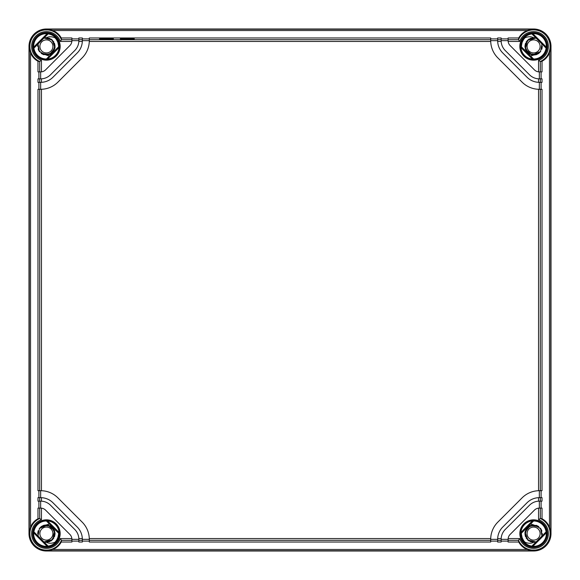 <?xml version="1.0" encoding="UTF-8"?>
<svg xmlns="http://www.w3.org/2000/svg" width="580" height="580" viewBox="0 0 580 580"><rect width="100%" height="100%" fill="white"/><g stroke="black" fill="none" stroke-linecap="round" stroke-linejoin="round"><path stroke-width="0.87" d="M527.075 533.6A6.525 6.525 0 0 0 533.6 540.125A6.525 6.525 0 0 0 540.125 533.6A6.525 6.525 0 0 0 533.6 527.075A6.525 6.525 0 0 0 527.075 533.6M536.442 525.378L538.559 526.452M536.746 525.487L541.394 529.736L541.959 536L540.553 528.373L533.6 524.9L530.577 524.008M536.022 541.959L528.88 540.908L524.987 534.825L527.032 527.894L533.6 524.9L527.032 527.894L524.987 534.811L528.866 540.901L536 541.959L527.757 540.045L525.045 532.034L530.417 525.502L538.798 526.625M524.313 541.481L524.987 542.213A12.18 12.18 0 0 1 521.427 533.158A12.18 12.18 0 0 0 521.906 537.008L521.986 537.276M524.965 542.184A12.18 12.18 0 0 0 524.987 542.213C528.25 543.554 531.12 543.583 533.6 542.3L536 541.966L527.757 540.045L525.045 532.034L530.417 525.502L538.805 526.625L530.417 525.502L525.038 532.041L527.771 540.06L536.022 541.952L528.308 540.502L524.9 533.433L528.583 526.495L536.348 525.342L528.583 526.495L524.9 533.433L528.308 540.502L536.022 541.952L527.771 540.06L525.038 532.041L530.417 525.502L538.805 526.633M522.819 539.269L523.044 539.675M521.427 533.158L521.434 534.165M521.442 534.274L522.101 537.616M522.123 537.689L523.624 540.589M523.667 540.647L524.987 542.213M525.204 531.309L529.482 525.937L536.333 525.342L529.482 525.937L525.204 531.309M536.638 525.444L541.365 529.678L541.959 536L541.365 529.678L536.638 525.444M540.603 528.438L541.901 530.99M542.3 533.484L541.959 536M527.075 46.4A6.525 6.525 0 0 1 533.6 39.875A6.525 6.525 0 0 1 540.125 46.4A6.525 6.525 0 0 1 533.6 52.925A6.525 6.525 0 0 1 527.075 46.4M538.668 53.469L536.42 54.629M521.609 44.247A12.18 12.18 0 0 0 521.427 46.842A12.18 12.18 0 0 1 524.987 37.787A12.18 12.18 0 0 0 524.313 38.519L524.566 38.229M521.986 42.724L521.906 43A12.18 12.18 0 0 0 521.688 43.862M521.935 42.898L521.42 46.356M521.42 46.436L521.434 45.834M536 38.041L533.6 37.7L536 38.033L528.286 39.512L524.9 46.603L528.612 53.527L536.391 54.643L528.612 53.527L524.9 46.596L528.3 39.505L536.022 38.048L527.292 40.404L525.378 49.242L532.338 55.006L540.662 51.482L532.338 55.006L525.378 49.242L527.292 40.404L536.022 38.048L528.3 39.505L524.9 46.596L528.612 53.527L536.399 54.636L528.612 53.527L524.9 46.603L528.286 39.512L536 38.041L528.866 39.099L524.987 45.189L527.032 52.106L533.6 55.1L540.546 51.634L541.959 44L540.538 51.649L533.6 55.1L527.032 52.106L524.987 45.175L528.88 39.092L536.022 38.041M525.204 48.691L529.475 54.056L536.304 54.672L529.475 54.056L525.204 48.691M523.044 40.325L522.819 40.73M521.877 43.101L521.42 46.4M533.6 37.7C531.12 36.417 528.25 36.446 524.987 37.787L523.667 39.353M523.624 39.411L522.123 42.311M522.101 42.383L521.442 45.726M538.624 53.505L540.727 51.388M541.829 49.235L542.293 46.11L541.814 49.264M530.577 55.992L533.6 55.1M538.61 53.512L540.734 51.381M534.339 37.729L530.221 38.381M529.011 39.005L526.096 41.999M525.502 43.21L524.943 47.284M525.219 48.734L527.292 52.389M528.228 53.244L531.99 54.948M533.375 55.1L536.326 54.665M538.697 53.454L540.647 51.497M541.865 49.111L542.3 46.364M52.925 46.4A6.525 6.525 0 0 0 46.4 39.875A6.525 6.525 0 0 0 39.875 46.4A6.525 6.525 0 0 0 46.4 52.925A6.525 6.525 0 0 0 52.925 46.4M43.558 54.621L41.441 53.548M43.253 54.513L38.606 50.264L38.041 44L39.447 51.627L46.4 55.1L49.423 55.992M43.978 38.041L51.12 39.092L55.013 45.175L52.968 52.106L46.4 55.1L52.968 52.106L55.013 45.189L51.134 39.099L44 38.041L52.243 39.955L54.955 47.966L49.583 54.498L41.202 53.375M55.687 38.519L55.013 37.787A12.18 12.18 0 0 1 58.573 46.842A12.18 12.18 0 0 0 58.094 42.992L58.014 42.724M55.035 37.816A12.18 12.18 0 0 0 55.013 37.787C51.75 36.446 48.88 36.417 46.4 37.7L44 38.033L52.243 39.955L54.955 47.966L49.583 54.498L41.194 53.375L49.583 54.498L54.962 47.959L52.229 39.94L43.978 38.048L51.692 39.498L55.1 46.567L51.417 53.505L43.652 54.658L51.417 53.505L55.1 46.567L51.692 39.498L43.978 38.048L52.229 39.94L54.962 47.959L49.583 54.498L41.194 53.367M57.181 40.73L56.956 40.325M58.573 46.842L58.566 45.834M58.558 45.726L57.898 42.383M57.877 42.311L56.376 39.411M56.333 39.353L55.013 37.787M54.795 48.691L50.518 54.063L43.667 54.658L50.518 54.063L54.795 48.691M43.362 54.556L38.635 50.322L38.041 44L38.635 50.322L43.362 54.556M39.397 51.562L38.099 49.01M37.7 46.516L38.041 44M45.66 37.729L49.778 38.381M50.989 39.005L53.904 41.999M54.498 43.21L55.056 47.284M54.781 48.734L52.708 52.389M51.772 53.244L48.009 54.948M46.625 55.1L41.267 53.425M39.36 51.511L38.128 49.083M37.7 46.414L38.019 44.058M44 38.041L46.4 37.7M52.925 533.6A6.525 6.525 0 0 1 46.4 540.125A6.525 6.525 0 0 1 39.875 533.6A6.525 6.525 0 0 1 46.4 527.075A6.525 6.525 0 0 1 52.925 533.6M41.332 526.531L43.58 525.371M58.326 536.079L58.392 535.753A12.18 12.18 0 0 0 58.573 533.158A12.18 12.18 0 0 1 55.013 542.213A12.18 12.18 0 0 0 55.687 541.481M57.522 538.566L58.094 537A12.18 12.18 0 0 0 58.312 536.137M55.006 542.213L56.63 540.205M58.58 533.564L58.566 534.165M44 541.959L46.4 542.3L44 541.966L51.714 540.487L55.1 533.397L51.388 526.473L43.609 525.357L51.388 526.473L55.1 533.404L51.7 540.495L43.978 541.952L52.708 539.596L54.621 530.758L47.661 524.994L39.338 528.518L47.661 524.994L54.621 530.758L52.708 539.596L43.978 541.952L51.7 540.495L55.1 533.404L51.388 526.473L43.602 525.364L51.388 526.473L55.1 533.397L51.714 540.487L44 541.959L51.134 540.901L55.013 534.811L52.968 527.894L46.4 524.9L39.455 528.365L38.041 536L39.462 528.351L46.4 524.9L52.968 527.894L55.013 534.825L51.12 540.908L43.978 541.959M54.795 531.309L50.525 525.944L43.696 525.328L50.525 525.944L54.795 531.309M56.956 539.675L58.167 536.746M46.4 542.3C48.88 543.583 51.75 543.554 55.013 542.213L56.333 540.647M56.376 540.589L57.877 537.689M57.898 537.616L58.558 534.274M41.376 526.495L39.273 528.612M38.171 530.765L37.707 533.89L38.186 530.736M49.423 524.008L46.4 524.9M41.39 526.488L39.266 528.619M45.66 542.271L49.778 541.618M50.989 540.995L53.904 538.001M54.498 536.79L55.056 532.716M54.781 531.265L52.708 527.611M51.772 526.756L48.009 525.052M46.625 524.9L43.674 525.335M41.303 526.546L39.353 528.503M38.135 530.889L37.7 533.636M534.339 542.271L530.221 541.618M529.011 540.995L526.096 538.001M525.502 536.79L524.943 532.716M525.219 531.265L527.292 527.611M528.228 526.756L531.99 525.052M533.375 524.9L538.733 526.575M540.64 528.489L541.872 530.917M542.3 533.586L541.981 535.942M536 541.959L533.6 542.3M46.4 551A17.4 17.4 0 0 1 29 533.6L29 46.4A17.4 17.4 0 0 1 46.4 29L533.6 29A17.4 17.4 0 0 1 551 46.4L551 533.6A17.4 17.4 0 0 1 533.6 551L46.4 551L52.852 549.47C56.55 547.94 59.363 545.461 61.27 542.024L61.502 540.299L60.32 538.559L71.855 538.559A6.96 6.96 0 0 0 69.861 534.419L45.581 510.139A6.96 6.96 0 0 0 41.441 508.145L41.441 519.68L39.701 518.498L37.976 518.73C34.539 520.637 32.059 523.45 30.53 527.148L29.247 533.6L29.247 46.4L30.53 52.852C32.059 56.55 34.539 59.363 37.976 61.27L39.701 61.502L41.441 60.32L41.441 71.855L39.701 71.898L39.701 61.494M48.133 33.908A12.615 12.615 0 0 1 59.015 46.4L59.102 47.567A12.753 12.753 0 0 1 47.567 59.102L46.4 59.015A12.615 12.615 0 0 1 33.908 48.133L48.133 33.908L47.125 33.669A12.753 12.753 0 0 0 33.669 47.125L47.125 33.669M46.4 33.321C48.872 33.495 48.872 33.517 46.4 33.386C43.928 33.517 43.928 33.495 46.4 33.321C48.872 33.495 48.872 33.517 46.4 33.386C43.928 33.517 43.928 33.495 46.4 33.321M71.898 39.701L71.898 37.976L61.27 37.976L61.502 39.701L71.898 39.701L71.898 40.658A6.96 6.96 0 0 1 71.855 41.441L60.32 41.441L61.502 39.701M61.27 37.976C59.363 34.539 56.55 32.059 52.852 30.53L46.4 29.247L533.6 29.247L527.148 30.53C523.45 32.059 520.637 34.539 518.73 37.976L518.498 39.701L519.68 41.441L508.145 41.441A6.96 6.96 0 0 0 510.139 45.581L534.419 69.861A6.96 6.96 0 0 0 538.559 71.855L538.559 60.32L540.299 61.502L542.024 61.27C545.461 59.363 547.94 56.55 549.47 52.852L550.753 46.4L550.753 533.6L549.47 527.148C547.94 523.45 545.461 520.637 542.024 518.73L540.299 518.498L538.559 519.68L538.559 508.145A6.96 6.96 0 0 0 534.419 510.139L510.139 534.419A6.96 6.96 0 0 0 508.145 538.559L519.68 538.559L518.498 540.299L518.73 542.024C520.637 545.461 523.45 547.94 527.148 549.47L533.6 551M37.976 61.27L37.976 71.898L39.701 71.898M38.903 71.898L38.903 78.858M40.658 78.858L41.441 78.837A13.92 13.92 0 0 0 50.503 74.784L74.784 50.503A13.92 13.92 0 0 0 78.837 41.441L78.858 40.658L71.898 40.658L71.855 41.441A6.96 6.96 0 0 1 69.861 45.581L45.581 69.861A6.96 6.96 0 0 1 40.658 71.898L40.658 78.858L37.976 78.858L37.976 82.338L40.658 82.338L40.658 89.298A24.36 24.36 0 0 0 40.694 89.298M38.903 82.338L38.903 89.298M78.858 40.658L78.858 37.976L82.338 37.976L82.338 40.658L89.298 40.658L89.284 41.441A24.36 24.36 0 0 1 82.164 57.884L57.884 82.164A24.36 24.36 0 0 1 41.441 89.284L37.976 89.298L37.976 490.702L40.658 490.702L40.658 497.662A17.4 17.4 0 0 1 41.441 497.676L41.441 501.163A13.92 13.92 0 0 0 40.658 501.142L40.658 508.102A6.96 6.96 0 0 1 41.441 508.145L39.701 508.102L39.701 518.498M38.903 490.702L38.903 497.662M39.701 497.662L37.976 497.662L37.976 501.142L41.441 501.163A13.92 13.92 0 0 1 50.503 505.216L74.784 529.496A13.92 13.92 0 0 1 78.837 538.559L82.324 538.559A17.4 17.4 0 0 0 77.242 527.039L52.961 502.759A17.4 17.4 0 0 0 41.441 497.676L39.701 497.662L39.701 501.142M38.903 501.142L38.903 508.102M39.701 508.102L37.976 508.102L37.976 518.73M89.298 40.904A24.36 24.36 0 0 0 89.298 40.658L89.298 37.976L490.702 37.976L490.702 40.658L497.662 40.658L497.662 37.976L501.142 37.976L501.163 41.441A13.92 13.92 0 0 0 505.216 50.503L529.496 74.784A13.92 13.92 0 0 0 539.342 78.858L542.024 78.858L542.024 82.338L539.342 82.338L539.342 89.298L542.024 89.298L542.024 490.702L539.342 490.702L539.342 497.662L542.024 497.662L542.024 501.142L539.342 501.142L539.342 508.102L540.299 508.102L540.299 518.505M501.163 41.441L497.676 41.441A17.4 17.4 0 0 0 502.759 52.961L527.039 77.242A17.4 17.4 0 0 0 538.559 82.324L538.559 78.837L539.342 78.858L539.342 71.898L538.559 71.855A6.96 6.96 0 0 0 539.342 71.898L540.299 71.898L540.299 61.494M41.441 78.837L41.441 82.324A17.4 17.4 0 0 0 52.961 77.242L77.242 52.961A17.4 17.4 0 0 0 82.324 41.441L78.837 41.441M539.342 501.142L538.559 501.163L538.559 497.676A17.4 17.4 0 0 0 527.039 502.759L502.759 527.039A17.4 17.4 0 0 0 497.676 538.559L501.163 538.559L501.142 539.342L508.102 539.342A6.96 6.96 0 0 1 508.145 538.559L508.102 540.299L518.498 540.299M538.559 501.163A13.92 13.92 0 0 0 529.496 505.216L505.216 529.496A13.92 13.92 0 0 0 501.163 538.559M61.494 540.299L71.898 540.299L71.855 538.559A6.96 6.96 0 0 1 71.898 539.342L78.858 539.342L78.858 542.024L82.338 542.024L82.324 538.559A17.4 17.4 0 0 1 82.338 539.342L89.298 539.342L89.284 538.559A24.36 24.36 0 0 0 82.164 522.116L57.884 497.836A24.36 24.36 0 0 0 40.658 490.702L41.441 490.716L41.441 89.284M490.702 40.904A24.36 24.36 0 0 1 490.702 40.658L490.716 41.441A24.36 24.36 0 0 0 497.836 57.884L522.116 82.164A24.36 24.36 0 0 0 539.342 89.298L538.559 89.284L538.559 490.716A24.36 24.36 0 0 0 522.116 497.836L497.836 522.116A24.36 24.36 0 0 0 490.716 538.559L490.702 539.342L497.662 539.342A17.4 17.4 0 0 1 497.676 538.559L497.662 540.299L501.142 540.299L501.142 539.342M530.816 550.043L536.384 550.043M533.6 546.614C536.072 546.483 536.072 546.505 533.6 546.679C531.128 546.505 531.128 546.483 533.6 546.614C536.072 546.483 536.072 546.505 533.6 546.679C531.128 546.505 531.128 546.483 533.6 546.614M520.862 533.702L520.898 532.433A12.753 12.753 0 0 1 532.433 520.898L533.6 520.985A12.615 12.615 0 0 1 546.092 531.867L546.331 532.875A12.753 12.753 0 0 1 532.875 546.331L531.867 546.092A12.615 12.615 0 0 1 520.985 533.6L533.702 520.862M532.875 33.669A12.753 12.753 0 0 1 546.331 47.125L546.092 48.133A12.615 12.615 0 0 1 533.6 59.015L532.433 59.102A12.753 12.753 0 0 1 520.898 47.567L520.985 46.4A12.615 12.615 0 0 1 531.867 33.908L532.875 33.669L546.331 47.125M46.4 520.985L47.567 520.898A12.753 12.753 0 0 1 59.102 532.433L59.015 533.6L46.4 520.985A12.615 12.615 0 0 0 33.908 531.867L48.133 546.092A12.615 12.615 0 0 0 59.015 533.6M48.133 546.092L47.125 546.331A12.753 12.753 0 0 1 33.669 532.875L33.908 531.867M520.985 46.4L533.6 59.015M546.092 48.133L531.867 33.908M531.867 546.092L546.092 531.867M46.4 59.015L59.015 46.4M533.6 520.985L520.985 533.6M33.669 47.125L33.908 48.133M542.024 518.73L542.024 508.102L540.299 508.102M541.096 501.142L541.096 508.102M541.096 490.702L541.096 497.662M541.096 82.338L541.096 89.298M541.096 71.898L541.096 78.858M540.299 71.898L542.024 71.898L542.024 61.27M501.142 40.658L508.102 40.658L508.102 39.701L518.505 39.701M508.145 41.441A6.96 6.96 0 0 1 508.102 40.658L508.145 41.441M497.676 41.441A17.4 17.4 0 0 1 497.662 40.658L497.676 41.441M539.342 82.338A17.4 17.4 0 0 1 538.559 82.324L539.342 82.338M538.559 497.676A17.4 17.4 0 0 1 539.342 497.662L538.559 497.676M490.702 539.096A24.36 24.36 0 0 0 490.702 539.342L490.702 542.024L89.298 542.024L89.298 539.342A24.36 24.36 0 0 0 89.298 539.306M538.559 490.716L539.342 490.702A24.36 24.36 0 0 0 539.306 490.702M538.559 508.145A6.96 6.96 0 0 1 539.342 508.102L538.559 508.145M41.441 82.324A17.4 17.4 0 0 1 40.658 82.338L41.441 82.324M82.338 40.658A17.4 17.4 0 0 1 82.324 41.441L82.338 40.658M508.102 540.299L508.102 542.024L518.73 542.024M497.662 540.299L497.662 542.024L501.142 542.024L501.142 540.299M61.27 542.024L71.898 542.024L71.898 540.299M490.702 541.096L497.662 541.096M501.142 541.096L508.102 541.096M71.898 541.096L78.858 541.096M82.338 541.096L89.298 541.096M78.858 539.342L78.837 538.559M518.73 37.976L508.102 37.976L508.102 39.701M99.47 38.874C99.086 39.346 113.774 39.346 113.39 38.874C113.774 38.403 99.086 38.403 99.47 38.874M120.35 38.874C119.966 39.346 134.654 39.346 134.27 38.874C134.654 38.403 119.966 38.403 120.35 38.874M501.142 38.903L508.102 38.903M490.702 38.903L497.662 38.903M82.338 38.903L89.298 38.903M71.898 38.903L78.858 38.903M33.154 46.4A13.246 13.246 0 0 1 46.4 33.154A13.246 13.246 0 0 1 59.646 46.4A13.246 13.246 0 0 1 46.4 59.646A13.246 13.246 0 0 1 33.154 46.4M39.701 61.502A16.515 16.515 0 0 1 34.72 34.72A16.515 16.515 0 0 1 61.494 39.694M30.53 527.148L30.53 52.852M61.502 540.299A16.515 16.515 0 0 1 34.72 545.28A16.515 16.515 0 0 1 39.694 518.505M39.701 78.858L39.701 82.338M39.701 89.298L39.701 490.702M519.68 41.441A14.775 14.775 0 0 1 544.047 35.953A14.775 14.775 0 0 1 538.559 60.32M547.368 46.4A13.768 13.768 0 0 1 533.6 60.168A13.768 13.768 0 0 1 519.832 46.4A13.768 13.768 0 0 1 533.6 32.632A13.768 13.768 0 0 1 547.368 46.4M41.441 60.32A14.775 14.775 0 0 1 35.953 35.953A14.775 14.775 0 0 1 60.32 41.441M60.168 46.4A13.768 13.768 0 0 1 46.4 60.168A13.768 13.768 0 0 1 32.632 46.4A13.768 13.768 0 0 1 46.4 32.632A13.768 13.768 0 0 1 60.168 46.4M60.32 538.559A14.775 14.775 0 0 1 35.953 544.047A14.775 14.775 0 0 1 41.441 519.68M60.168 533.6A13.768 13.768 0 0 1 46.4 547.368A13.768 13.768 0 0 1 32.632 533.6A13.768 13.768 0 0 1 46.4 519.832A13.768 13.768 0 0 1 60.168 533.6M538.559 519.68A14.775 14.775 0 0 1 544.047 544.047A14.775 14.775 0 0 1 519.68 538.559M547.368 533.6A13.768 13.768 0 0 1 533.6 547.368A13.768 13.768 0 0 1 519.832 533.6A13.768 13.768 0 0 1 533.6 519.832A13.768 13.768 0 0 1 547.368 533.6M89.284 538.559L490.716 538.559M89.284 41.441L490.716 41.441M518.498 39.701A16.515 16.515 0 0 1 545.28 34.72A16.515 16.515 0 0 1 540.299 61.502M549.47 52.852L549.47 527.148M540.299 518.498A16.515 16.515 0 0 1 545.28 545.28A16.515 16.515 0 0 1 518.505 540.306M546.846 533.6A13.246 13.246 0 0 1 533.6 546.846A13.246 13.246 0 0 1 520.354 533.6A13.246 13.246 0 0 1 533.6 520.354A13.246 13.246 0 0 1 546.846 533.6M532.433 59.102L520.898 47.567M59.102 47.567L47.567 59.102M47.567 520.898L59.102 532.433M47.125 546.331L33.669 532.875M546.331 532.875L532.875 546.331M520.898 532.433L532.433 520.898M531.773 33.792L546.208 48.227M546.846 46.4A13.246 13.246 0 0 1 533.6 59.646A13.246 13.246 0 0 1 520.354 46.4A13.246 13.246 0 0 1 533.6 33.154A13.246 13.246 0 0 1 546.846 46.4M533.702 59.138L520.862 46.298M33.154 533.6A13.246 13.246 0 0 1 46.4 520.354A13.246 13.246 0 0 1 59.646 533.6A13.246 13.246 0 0 1 46.4 546.846A13.246 13.246 0 0 1 33.154 533.6M48.227 546.208L33.792 531.773M46.298 520.862L59.138 533.702M33.792 48.227L48.227 33.792M59.138 46.298L46.298 59.138M546.208 531.773L531.773 546.208M540.299 82.338L540.299 78.858M540.299 490.702L540.299 89.298M540.299 501.142L540.299 497.662M89.298 39.701L490.702 39.701M89.298 540.299L490.702 540.299M78.858 540.299L82.338 540.299M52.852 549.47L527.148 549.47M46.4 550.753L533.6 550.753M82.338 39.701L78.858 39.701M501.142 39.701L497.662 39.701M52.852 30.53L527.148 30.53M49.184 29.957L43.616 29.957"/></g></svg>
